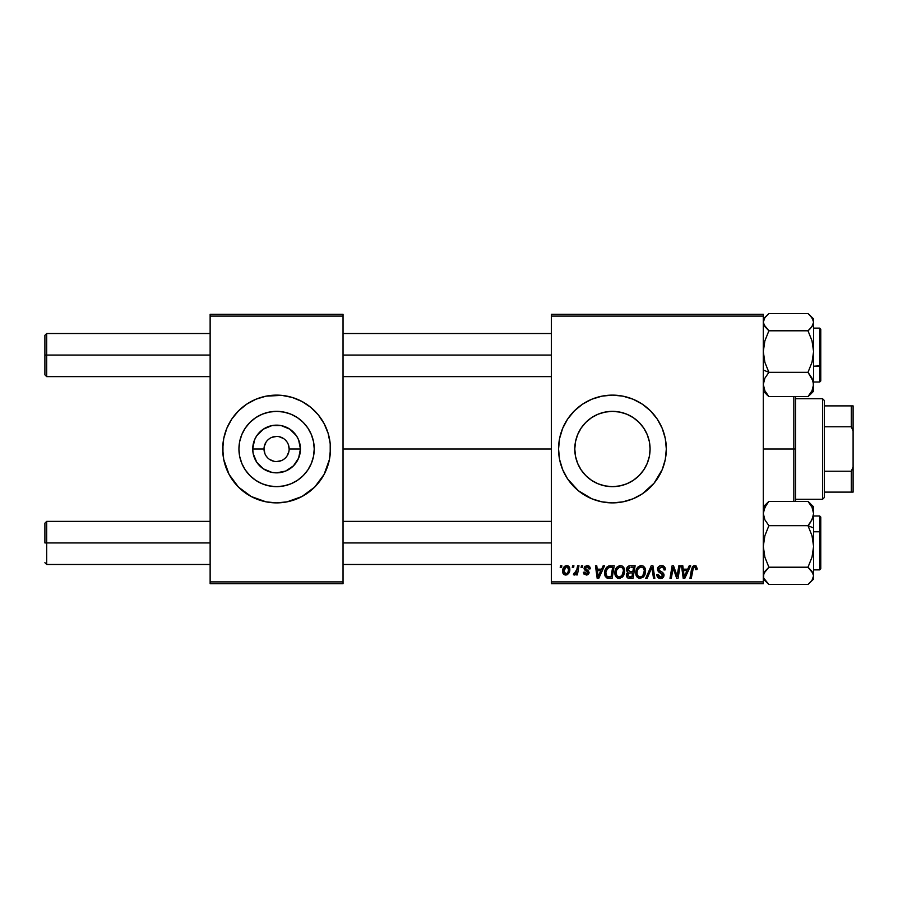 <?xml version="1.0" encoding="UTF-8"?>
<svg xmlns="http://www.w3.org/2000/svg" width="898" height="898" viewBox="0 0 898 898"><rect width="100%" height="100%" fill="white"/><g stroke="black" fill="none" stroke-linecap="round" stroke-linejoin="round"><path stroke-width="1.35" d="M264.012 449L252.731 449A23.853 23.853 0 0 1 276.584 425.147A23.853 23.853 0 0 1 300.437 449L298.619 458.126L293.444 465.86L285.71 471.035L276.584 472.853L271.926 472.393L263.339 468.835L256.749 462.246L253.191 453.658L252.731 449L254.549 439.874L256.749 435.755L263.339 429.165L271.926 425.607L281.242 425.607L289.829 429.165L296.419 435.755L298.619 439.874L300.437 449L289.156 449A12.572 12.572 0 0 0 276.584 436.428A12.572 12.572 0 0 0 264.012 449A12.572 12.572 0 0 0 276.584 461.572A12.572 12.572 0 0 0 289.156 449L300.437 449A23.853 23.853 0 0 1 276.584 472.853A23.853 23.853 0 0 1 252.731 449L264.012 449A12.572 12.572 0 0 1 276.584 436.428A12.572 12.572 0 0 1 289.156 449A12.572 12.572 0 0 1 276.584 461.572A12.572 12.572 0 0 1 264.012 449L264.966 453.816M314.233 449A37.649 37.649 0 0 1 276.584 486.649A37.649 37.649 0 0 1 238.935 449L239.665 441.659L241.809 434.598L245.289 428.088L249.97 422.386L255.672 417.705L262.182 414.225L269.243 412.081L276.584 411.351L283.925 412.081L290.986 414.225L297.496 417.705L303.198 422.386L307.879 428.088L311.359 434.598L313.503 441.659L314.233 449L313.503 456.341L311.359 463.402L307.879 469.912L303.198 475.614L297.496 480.295L290.986 483.775L283.925 485.919L276.584 486.649L269.243 485.919L262.182 483.775L255.672 480.295L249.97 475.614L245.289 469.912L241.809 463.402L239.665 456.341L238.935 449A37.649 37.649 0 0 1 276.584 411.351A37.649 37.649 0 0 1 314.233 449M222.704 449.045A53.88 53.88 0 0 0 223.737 459.495L229.069 474.402L238.486 487.098L251.182 496.515L266.077 501.847A53.88 53.88 0 0 0 287.057 501.847L301.986 496.515L314.682 487.098L324.099 474.402L329.431 459.507A53.88 53.88 0 0 0 330.464 449.045M223.737 459.529A53.88 53.88 0 0 0 260.88 500.545M261.015 500.579A53.88 53.88 0 0 0 266.033 501.836M287.136 501.836A53.88 53.88 0 0 0 292.153 500.579M292.288 500.545A53.88 53.88 0 0 0 329.431 459.529M329.431 459.507L330.464 449A53.88 53.88 0 0 1 276.584 502.88A53.88 53.88 0 0 1 222.704 449L223.737 459.507M650.085 449A37.649 37.649 0 0 1 612.436 486.649A37.649 37.649 0 0 1 574.787 449L575.517 441.659L577.661 434.598L581.141 428.088L585.822 422.386L591.524 417.705L598.034 414.225L605.095 412.081L612.436 411.351L619.777 412.081L626.838 414.225L633.348 417.705L639.05 422.386L643.731 428.088L647.211 434.598L649.355 441.659L650.085 449L649.355 456.341L647.211 463.402L643.731 469.912L639.05 475.614L633.348 480.295L626.838 483.775L619.777 485.919L612.436 486.649L605.095 485.919L598.034 483.775L591.524 480.295L585.822 475.614L581.141 469.912L577.661 463.402L575.517 456.341L574.787 449A37.649 37.649 0 0 1 612.436 411.351A37.649 37.649 0 0 1 650.085 449M562.653 469.62L567.637 478.937L578.256 490.645L591.816 498.783L601.929 501.847A53.88 53.88 0 0 0 622.92 501.847L633.056 498.783L642.373 493.799L654.081 483.18L662.219 469.62L665.283 459.507L666.316 449A53.88 53.88 0 0 1 612.436 502.88A53.88 53.88 0 0 1 558.556 449L559.589 459.507L562.653 469.62A53.88 53.88 0 0 0 591.782 498.76M591.861 498.794A53.88 53.88 0 0 0 596.732 500.545M596.856 500.579A53.88 53.88 0 0 0 601.885 501.836M622.976 501.836A53.88 53.88 0 0 0 628.005 500.579M628.151 500.534A53.88 53.88 0 0 0 633 498.805M633.112 498.76A53.88 53.88 0 0 0 665.272 459.529M665.283 459.495A53.88 53.88 0 0 0 666.047 454.343M666.058 454.22A53.88 53.88 0 0 0 666.316 449.056M343.036 449L551.372 449L343.036 449M551.372 583.7L763.3 583.7L763.3 581.904L551.372 581.904L551.372 316.096L763.3 316.096L763.3 581.904L763.3 314.3L551.372 314.3L763.3 314.3L763.3 316.096L551.372 316.096L551.372 314.3L551.372 581.904L763.3 581.904L763.3 583.7L551.372 583.7L551.372 581.904L551.372 583.7M581.41 565.74L581.107 567.536L582.443 567.536L582.723 565.74L581.41 565.74L582.723 565.74L581.41 565.74L581.107 567.536L582.443 567.536L582.723 565.74L582.443 567.536L581.107 567.536L581.41 565.74M572.598 565.74L572.295 567.536L573.631 567.536L573.901 565.74L572.598 565.74L573.901 565.74L572.598 565.74L572.295 567.536L573.631 567.536L573.901 565.74L573.631 567.536L572.295 567.536L572.598 565.74M620.361 565.572L617.005 567.087L614.962 571.622L615.871 576.662L618.733 578.447L622.606 576.987L624.593 572.497L623.885 567.749L622.224 566.032L620.361 565.572C616.69 566.447 614.861 568.883 614.883 572.879C614.793 576.067 616.241 577.93 619.227 578.48L622.965 576.572L624.682 571.016C624.694 567.918 623.257 566.11 620.361 565.572L620.608 565.583M603.187 565.74L601.649 569.164L597.181 569.164L596.766 565.74L595.453 565.74L597.17 578.312L598.764 578.312L604.612 565.74L603.187 565.74L604.612 565.74L603.187 565.74L601.649 569.164L597.181 569.164L596.766 565.74L595.453 565.74L597.17 578.312L598.764 578.312L604.612 565.74L598.764 578.312L597.17 578.312L595.453 565.74L596.766 565.74M630.093 565.74L628.028 566.425L626.737 568.198L626.557 570.443L628.05 572.194L626.714 573.452L626.4 576.146L628.252 578.166L633.011 578.312L635.133 565.74L630.093 565.74C627.837 566.032 626.636 567.334 626.478 569.646L628.05 572.194L626.31 575.259L628.05 578.099L633.011 578.312L635.133 565.74L633.011 578.312L627.837 578.02M647.155 578.312L645.752 578.312L651.241 565.74L645.752 578.312L647.155 578.312L651.869 567.536L653.52 578.312L654.833 578.312L652.913 565.74L651.241 565.74L652.913 565.74L651.241 565.74L645.752 578.312L647.155 578.312L651.869 567.536L653.52 578.312L654.833 578.312L652.913 565.74L654.833 578.312L653.52 578.312M697.174 568.344L695.658 565.74L693.963 565.639L692.38 566.683L689.967 578.312L691.292 578.312L693.436 567.514L695.074 567.154L695.748 569.658L697.061 569.5L697.174 568.344L697.061 569.5L697.174 568.344L694.603 565.572L691.527 569.096L689.967 578.312L691.292 578.312L692.807 569.411L694.524 567.042L695.871 568.569L695.748 569.658L697.061 569.5L695.748 569.658L695.804 568.007M677.53 573.407L678.877 565.74L677.126 576.393L673.5 565.74L672.119 565.74L669.998 578.312L671.322 578.312L673.073 567.648L676.665 578.312L678.046 578.312L680.19 565.74L678.877 565.74L680.19 565.74L678.877 565.74L677.126 576.393L673.5 565.74L672.119 565.74L669.998 578.312L671.322 578.312L673.073 567.648L676.665 578.312L678.046 578.312L680.19 565.74L678.046 578.312L676.665 578.312M601.929 501.847L612.436 502.88L622.943 501.847M666.316 449L665.283 438.493L662.219 428.38L657.235 419.063L650.534 410.902L642.373 404.201L633.056 399.217L622.943 396.153L612.436 395.12L601.929 396.153L591.816 399.217L582.499 404.201L574.338 410.902L567.637 419.063L562.653 428.38L559.589 438.493L558.556 449A53.88 53.88 0 0 1 612.436 395.12A53.88 53.88 0 0 1 666.316 449M689.237 565.74L687.688 569.164L683.232 569.164L682.806 565.74L681.492 565.74L683.21 578.312L684.815 578.312L690.652 565.74L689.237 565.74L690.652 565.74L689.237 565.74L687.688 569.164L683.232 569.164L682.806 565.74L681.492 565.74L683.21 578.312L684.815 578.312L690.652 565.74L684.815 578.312L683.21 578.312L681.492 565.74L682.806 565.74M661.444 565.572L658.661 566.571L657.516 568.894L658.301 571.678L662.702 574.9L662.062 576.583L660.322 576.999L658.537 576.033L658.155 574.428L656.842 574.552L657.426 576.898L659.783 578.424L663.038 577.605L664.004 574.731L662.87 572.643L659.143 570.252L659.009 568.254L662.028 567.098L663.611 567.985L664.026 569.983L665.339 569.837L664.441 566.717L661.444 565.572C659.053 565.684 657.74 566.919 657.504 569.276L662.724 575.214L660.558 577.01L658.155 574.428L656.842 574.832C657.01 577.122 658.234 578.334 660.513 578.48C662.69 578.402 663.869 577.291 664.026 575.135L662.556 572.385L659.143 570.252L658.806 569.152L661.355 567.042L663.701 568.131L664.026 569.983L665.339 569.837C665.373 567.132 664.082 565.718 661.444 565.572M641.262 565.572L637.894 567.087L635.863 571.622L636.772 576.662L639.634 578.447L643.496 576.987L645.494 572.497L644.786 567.749L643.125 566.032L641.262 565.572C637.591 566.447 635.762 568.883 635.784 572.879C635.694 576.067 637.142 577.93 640.128 578.48L643.855 576.572L645.583 571.016C645.595 567.918 644.158 566.11 641.262 565.572L641.509 565.583M590.233 568.67L588.908 566.009L584.98 566.234L584.194 569.119L587.561 571.757L587.775 572.778L586.237 573.901L584.677 572.105L583.374 572.273L584.014 574.136L586.877 575.012L588.987 573.227L588.684 571.072L585.485 568.737L585.878 567.053L587.977 566.93L588.92 569.006L590.233 568.67C590.143 566.683 589.099 565.65 587.112 565.572L584.026 568.221L584.688 569.882L587.786 572.643L586.405 573.901L584.677 572.105L583.374 572.273L586.349 575.046L589.088 572.441L585.328 568.12L587.045 566.717L588.92 569.006L590.233 568.838L588.908 568.591M608.732 565.965L610.505 565.74L607.104 566.84L605.106 569.994L604.893 575.438L607.003 578.02L612.11 578.312L614.232 565.74L608.496 566.043C605.824 567.581 604.522 569.961 604.601 573.171L607.374 578.144L612.11 578.312L614.232 565.74L612.11 578.312L607.564 578.2M566.717 565.572C563.922 566.279 562.563 568.165 562.642 571.229C562.575 573.44 563.596 574.709 565.684 575.046C568.569 574.35 569.949 572.408 569.826 569.22C569.815 567.065 568.782 565.852 566.717 565.572L564.449 566.47L562.855 569.31L563.001 573.238L564.999 574.978L567.57 574.507L569.321 572.149L569.422 567.255L566.717 565.572L568.322 566.021M577.639 565.74L576.325 571.869L575.191 573.384L573.934 573.283L573.418 574.72L575.023 574.81L576.426 572.991L576.089 574.888L577.414 574.888L578.963 565.74L577.639 565.74L578.963 565.74L577.639 565.74L576.965 569.399L573.418 574.72L574.305 575.046L576.426 572.991L576.089 574.888L577.414 574.888L578.963 565.74L577.414 574.888L576.089 574.888M560.52 565.74L560.217 567.536L561.553 567.536L561.822 565.74L560.52 565.74L561.822 565.74L560.52 565.74L560.217 567.536L561.553 567.536L561.822 565.74L561.553 567.536L560.217 567.536L560.52 565.74M210.132 583.7L343.036 583.7L343.036 581.904L210.132 581.904L210.132 316.096L343.036 316.096L343.036 581.904L343.036 314.3L210.132 314.3L343.036 314.3L343.036 316.096L210.132 316.096L210.132 314.3L210.132 581.904L343.036 581.904L343.036 583.7L210.132 583.7L210.132 581.904L210.132 583.7M266.077 501.847L276.584 502.88L287.091 501.847M330.206 454.276L330.206 443.724L328.14 433.364L324.099 423.598L318.229 414.82L310.764 407.355L301.986 401.485L292.22 397.444L281.86 395.378L266.077 396.153L255.964 399.217L246.647 404.201L238.486 410.902L231.785 419.063L226.801 428.38L223.737 438.493L222.704 449A53.88 53.88 0 0 1 276.584 395.12A53.88 53.88 0 0 1 330.464 449L330.206 443.724M666.316 448.944A53.88 53.88 0 0 0 666.058 443.78M666.047 443.657A53.88 53.88 0 0 0 665.283 438.505M665.272 438.471A53.88 53.88 0 0 0 633.112 399.24M633 399.195A53.88 53.88 0 0 0 628.151 397.466M628.005 397.421A53.88 53.88 0 0 0 622.976 396.164M622.92 396.153A53.88 53.88 0 0 0 601.963 396.153M601.885 396.164A53.88 53.88 0 0 0 596.856 397.421M596.732 397.455A53.88 53.88 0 0 0 591.861 399.206M591.782 399.24A53.88 53.88 0 0 0 562.653 428.38M578.256 407.355L574.338 410.902M574.338 487.098L578.256 490.645M591.524 480.295L598.034 483.775M643.731 469.912L647.211 463.402M633.348 417.705L626.838 414.225M581.141 428.088L577.661 434.598M330.464 448.955A53.88 53.88 0 0 0 329.431 438.505M329.431 438.471A53.88 53.88 0 0 0 292.288 397.455M292.153 397.421A53.88 53.88 0 0 0 287.136 396.164M287.057 396.153A53.88 53.88 0 0 0 266.111 396.153M266.033 396.164A53.88 53.88 0 0 0 261.015 397.421M260.88 397.455A53.88 53.88 0 0 0 223.737 438.471M223.737 438.505A53.88 53.88 0 0 0 222.704 448.955M328.14 433.364L326.367 428.38M222.962 443.724L222.962 454.276M225.028 464.636L226.801 469.62M297.496 417.705L290.986 414.225M245.289 428.088L241.809 434.598M255.672 480.295L262.182 483.775M307.879 469.912L311.359 463.402M289.156 449L288.202 444.184M287.034 442.018L285.474 440.11M283.566 438.55L279.042 436.675M276.584 436.428L271.768 437.382M269.602 438.55L267.694 440.11M266.134 442.018L264.259 446.542M266.134 455.982L267.694 457.89M269.602 459.45L274.126 461.325M276.584 461.572L281.4 460.618M283.566 459.45L285.474 457.89M287.034 455.982L288.909 451.458M674.521 572.385L674.196 571.476M673.904 570.612L673.556 569.489M672.602 570.948L671.322 578.312L669.998 578.312L672.119 565.74L673.5 565.74L676.396 573.833M676.901 575.528L677.126 576.393L677.193 575.64M673.073 567.648L673.231 568.266M683.861 573.8L683.412 570.634L686.97 570.634L684.197 576.931L683.412 570.634L686.97 570.634L684.197 576.931L684.063 575.371M683.95 574.462L684.029 575.079M684.063 575.36L684.141 576.146M695.871 568.569L695.748 569.658L695.086 567.154M692.852 569.096L691.292 578.312L689.967 578.312L691.527 569.096M695.905 565.852L696.545 566.335M661.86 565.594L663.05 565.807M664.913 567.48L665.25 568.636M665.339 569.837L664.026 569.983M664.037 569.579L663.51 567.85M662.23 567.143L663.252 567.615M662.028 567.098L661.355 567.042M658.818 568.917L659.143 570.252L658.818 568.917M660.49 571.218L659.626 570.679M660.984 571.476L662.556 572.396M663.824 573.957L664.004 574.686M663.981 575.809L663.487 577.088M661.86 578.29L661.186 578.435M659.761 578.424L657.437 576.909M657.123 576.292L656.853 575.191M656.842 574.832L658.155 574.428M658.84 576.393L659.615 576.853M660.086 576.976L660.95 576.987M661.343 576.92L662.062 576.583M662.634 575.798L661.691 573.732M662.724 575.214L662.354 574.204M661.13 573.395L659.985 572.789M657.639 570.41L657.538 569.848M657.785 567.783L658.122 567.177M658.155 567.132L658.851 566.402M659.278 566.11L659.951 565.807M651.342 568.816L651.869 567.536L652.296 570.814M645 568.187L645.527 570.05M645.202 573.945L644.461 575.708M636.772 576.662L636.3 575.798M635.997 574.855L635.829 573.878M635.784 572.879L635.863 571.633M635.863 571.599L635.952 571.027M636.289 569.781L636.098 570.376M638.343 566.683L637.513 567.536M640.061 565.751L640.644 565.617M642.272 576.179L640.173 577.01C638.063 576.595 637.041 575.27 637.086 573.014C637.008 569.882 638.377 567.895 641.172 567.042C643.249 567.435 644.293 568.737 644.27 570.948L642.833 575.607L641.43 576.729M640.173 577.01L638.826 576.651M638.265 576.224L637.187 574.125M643.9 573.62L643.204 575.113M640.555 576.976L642.216 576.224M637.086 573.014L637.12 573.721L637.086 573.014M638.287 568.804L639.006 567.951M643.709 568.614L644.236 570.252M642.788 567.581L641.172 567.042L643.058 567.805M629.79 578.312L628.465 578.211M626.703 576.965L626.4 576.157M627.668 571.992L626.849 571.173M626.546 568.905L626.737 568.221M628.028 566.425L628.656 566.054M628.69 566.032L629.352 565.819M629.689 576.842L631.934 576.842L632.596 572.924L630.463 572.924L632.596 572.924L631.934 576.842L629.689 576.842L627.623 575.203L628.566 573.283L627.758 575.955L628.342 573.44L629.913 572.946M630.07 571.454L632.843 571.454L633.561 567.21L631.114 567.21L633.561 567.21L632.843 571.454L630.07 571.454L627.781 569.691L627.893 570.443M627.927 570.511L629.824 567.278M627.825 569.197L628.499 567.906M588.841 568.165L588.022 566.952L586.416 566.795M585.361 567.817L585.732 569.063M585.339 567.963L586.63 569.658M585.328 568.12L585.664 568.995M589.088 572.441L588.987 573.238M588.302 574.35L587.55 574.832M583.374 572.273L584.677 572.105L585.081 573.339M585.126 573.384L585.721 573.788M585.979 573.867L586.865 573.844M586.237 573.901L587.786 572.643L587.561 571.768M586.405 573.901L587.651 571.903L585.204 570.297M587.752 572.902L586.574 571.094L587.786 572.643M584.688 569.882L584.026 568.221M584.25 567.166L584.98 566.234M586.54 565.605L587.112 565.572M587.73 565.617L589.043 566.099M588.718 567.772L588.291 567.154M587.303 566.728L586.742 566.739M586.192 569.399L586.854 569.781M597.821 573.8L597.372 570.634L600.93 570.634L598.147 576.931L597.372 570.634L600.93 570.634L598.09 576.146M597.911 574.462L597.989 575.079M606.666 577.852L606.049 577.403M605.162 576.157L604.893 575.438M604.724 574.709L604.623 573.934M604.814 571.027L604.971 570.398M605.106 569.994L605.521 568.995M610.977 567.21L612.66 567.21L611.033 576.842L607.048 576.393L605.903 573.25C605.824 569.545 607.519 567.536 610.977 567.21L612.66 567.21L611.033 576.842L607.688 576.696M606.397 575.64L606.049 574.72M605.993 571.959L607.463 568.445L610.023 567.255M609.865 567.278L608.541 567.626M607.811 568.108L606.88 569.276M606.262 570.713L606.038 571.633M605.925 572.598L605.903 573.25L605.925 572.598M624.11 568.187L624.626 570.039M623.56 575.708L624.559 572.756M620.305 578.346L619.497 578.469M616.904 577.728L617.712 578.189M615.882 576.662L615.399 575.798M615.096 574.832L614.939 573.878M614.905 572.228L614.962 571.633M614.962 571.599L615.063 570.993M619.16 565.751L620.047 565.583M619.654 576.976L621.932 575.607L619.272 577.01C617.162 576.595 616.14 575.27 616.196 573.014C616.118 569.882 617.476 567.895 620.271 567.042C622.359 567.435 623.392 568.737 623.38 570.948L621.932 575.607L620.54 576.729M617.364 576.224L616.286 574.125M617.386 568.804L616.724 570.095L619.328 567.21M623.01 573.62L622.303 575.113M616.196 573.014L616.23 573.721L616.196 573.014M620.271 567.042L621.887 567.581L620.271 567.042M623.212 569.579L623.335 570.252M569.781 568.546L569.478 567.379M569.613 571.195L569.422 571.858M569.332 572.127L568.894 573.047M567.581 574.507L566.672 574.922M562.777 572.576L562.664 571.914M562.698 570.14L562.855 569.31M563.865 567.109L564.449 566.481M564.494 566.436L565.257 565.931M568.479 570.095L568.513 569.354C568.636 571.667 567.716 573.182 565.74 573.901L563.955 570.87L566.312 566.773M564.213 569.388L564.943 567.817M568.187 571.51L567.323 573.137M564.561 573.339L563.955 570.87M565.403 567.278L566.705 566.717L568.501 568.905M564.797 568.041L564.449 568.748M568.445 568.468L568.367 570.814M568.153 567.615L567.334 566.851M567.143 566.773L568.355 568.097M576.045 573.665L575.64 574.237M575.584 574.305L574.675 574.978M573.418 574.72L574.305 575.046L573.418 574.72L573.934 573.283L574.888 573.53M576.325 571.869L576.617 571.005M576.853 570.028L576.965 569.399M639.32 567.693L640.195 567.222M644.236 570.264L644.27 570.948M644.102 572.812L643.967 573.418M607.048 576.393L606.408 575.652M608.193 567.817L609.069 567.424M619.272 577.01L617.925 576.651M623.212 572.812L623.066 573.418M563.989 570.511L564.112 569.803M567.076 573.373L566.458 573.755M46.696 355.069L46.696 333.517L46.696 355.069L210.132 355.069L46.696 355.069L46.696 376.621L46.696 355.069L44.9 355.069L46.696 355.069M44.9 335.313L44.9 374.825L44.9 335.313L46.696 333.517L210.132 333.517M343.036 355.069L551.372 355.069L343.036 355.069M46.696 542.931L44.9 542.931L44.9 523.175L44.9 542.931L46.696 542.931L46.696 564.483L46.696 542.931L210.132 542.931L46.696 542.931L46.696 521.379L46.696 542.931M551.372 542.931L343.036 542.931L551.372 542.931M763.3 391.214L768.89 396.613L764.871 390.742L763.3 384.479L764.86 378.238L768.89 372.333L763.3 370.021L768.89 372.333L764.871 362.298L763.3 351.567L764.86 340.903L768.89 330.79L807.998 330.79L812.017 340.836L813.588 351.567L812.028 362.231L807.998 372.333L812.017 378.204L813.588 384.479L812.028 390.709L807.998 396.613L812.028 392.415L813.588 387.981M819.694 343.923L819.694 366.216L820.772 365.767L820.772 344.372M813.588 366.216L819.694 366.216L819.694 328.129L820.772 329.207L820.772 380.92L820.772 365.767L813.588 366.216M810.232 394.57L807.998 396.613L768.89 396.613L807.998 396.613L812.028 390.709L813.588 384.479L813.588 351.567L812.028 362.231L807.998 372.333L768.89 372.333L807.998 372.333L813.173 381.28L813.588 391.214L813.588 318.925L807.998 313.525L768.89 313.525L807.998 313.525L812.028 317.724L813.588 322.158L812.028 326.603L807.998 330.79L768.89 330.79L764.86 326.603L763.3 322.158L764.86 317.712L768.89 313.525L763.3 318.925M766.645 394.559L768.89 396.613L764.871 390.742L763.3 384.479L764.86 378.238L768.89 372.333L764.871 362.298L763.3 351.567L764.86 340.903L768.89 330.79L763.704 324.403L763.3 322.158L764.86 317.712M810.086 315.423L813.184 319.913L813.588 322.158L813.588 318.947M813.588 382.009L819.694 382.009L819.694 366.216L819.694 382.009L820.772 380.932M810.243 328.735L807.998 330.79L812.017 340.836L813.588 351.567L813.588 322.158L813.184 324.414L810.243 328.735M763.704 390.226L763.3 387.981M813.173 540.978L813.588 546.433L813.588 527.979L807.998 525.667L812.017 535.702L813.588 546.433L812.028 557.097L807.998 567.21L768.89 567.21L764.871 557.164L763.3 546.433L764.86 535.769L768.89 525.667L807.998 525.667L812.017 535.702L813.173 540.978M820.772 553.628L820.772 532.233L819.694 531.784L819.694 554.077M819.694 531.784L813.588 531.784L819.694 531.784L819.694 515.991L819.694 531.784L820.772 532.233L820.772 568.782L819.694 569.871L819.694 531.784M763.3 579.075L768.89 584.475L807.998 584.475L768.89 584.475L763.704 578.087L763.704 573.586L768.89 567.21L764.871 557.164L763.3 546.433L764.86 535.769L768.89 525.667L764.871 519.796L763.3 513.521L763.704 510.39L766.634 504.283L768.89 501.387L807.998 501.387L812.017 507.258L813.588 513.521L812.028 519.762L807.998 525.667L768.89 525.667L764.871 519.796L763.3 513.521L764.86 507.291L768.89 501.387L764.86 505.585L763.3 510.019M766.802 582.577L763.704 578.087L763.3 575.842L764.86 571.397L768.89 567.21L807.998 567.21L812.028 571.397L813.588 575.842L813.588 506.809L807.998 501.387L768.89 501.387L763.3 506.786M813.588 579.053L813.588 575.842L812.028 580.288L807.998 584.475L813.588 579.075L813.588 546.433L812.028 557.097L807.998 567.21L813.184 573.598L813.588 575.842L812.028 580.288M813.588 515.991L819.694 515.991L820.772 517.068L820.772 532.233L820.772 519.583M810.243 503.441L807.998 501.387L812.017 507.258L813.588 513.521L813.588 506.786M810.254 522.771L807.998 525.667L813.588 527.979L813.588 513.521L813.184 516.664L810.254 522.771M813.184 507.774L813.588 510.019M793.832 449L795.628 449L795.628 396.613L795.628 501.387L795.628 449L793.832 449L793.832 396.613L793.832 449L763.3 449L793.832 449L793.832 501.387L793.832 449M822.568 398.712L824.364 400.508L824.364 405.896L824.364 400.508L822.568 398.712L795.628 398.712L822.568 398.712L822.568 499.288L795.628 499.288L822.568 499.288L822.568 398.712M824.364 497.492L822.568 499.288L824.364 497.492L824.364 492.104L824.364 497.492M824.364 426.786L824.364 471.214L824.364 405.896L824.364 426.786L851.304 426.786L853.1 431.04L853.1 466.96L851.304 471.214L824.364 471.214L824.364 492.104L824.364 471.214L851.304 471.214L851.304 492.104L853.1 492.104L853.1 466.96L853.1 492.104L851.304 492.104L851.304 471.214L853.1 466.96L853.1 405.896L824.364 405.896L851.304 405.896L851.304 426.786L851.304 405.896L853.1 405.896L853.1 431.04L851.304 426.786L824.364 426.786M824.364 492.104L851.304 492.104L824.364 492.104M343.036 333.517L551.372 333.517M44.9 374.825L46.696 376.621L210.132 376.621M343.036 376.621L551.372 376.621M210.132 564.483L46.696 564.483L44.9 562.687M551.372 564.483L343.036 564.483M551.372 521.379L343.036 521.379M210.132 521.379L46.696 521.379L44.9 523.175M813.588 328.129L819.694 328.129M813.588 391.214L810.03 394.772M813.588 569.871L819.694 569.871"/></g></svg>
